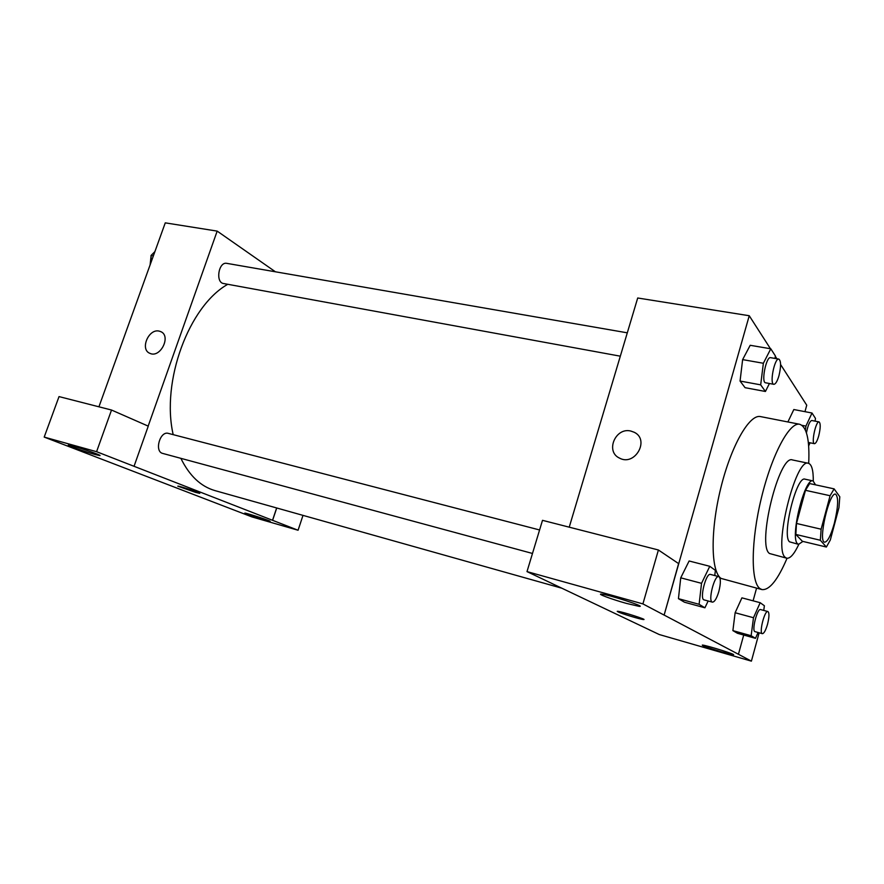 <?xml version="1.0" encoding="UTF-8"?>
<svg xmlns="http://www.w3.org/2000/svg" width="884" height="884" viewBox="0 0 884 884"><rect width="100%" height="100%" fill="white"/><g stroke="black" fill="none" stroke-linecap="round" stroke-linejoin="round"><path stroke-width="1.33" d="M834.319 523.35C830.861 535.549 827.634 541.826 824.639 542.179C817.722 541.958 829.269 491.382 835.601 494.178C838.673 497.173 838.242 506.897 834.319 523.35M839.8 496.786L834.12 488.874L830.098 495.725L821.114 529.207L820.341 540.257L826.374 547.03L830.33 539.98L838.96 507.626L839.8 496.786M820.341 540.257L795.843 534.444L802.374 541.295L826.374 547.03M795.843 534.444L796.484 523.461L821.114 529.207M834.12 488.874L809.645 483.559L805.479 490.311L796.484 523.461M815.556 484.841L813.037 480.907C804.727 477.04 789.677 538.024 797.567 543.759L798.561 544.356L802.904 541.417M798.561 544.356L789.578 541.837C781.5 536.069 796.528 475.283 805.037 479.183L813.037 480.907M805.479 490.311L830.098 495.725M813.28 480.973C813.357 470.244 811.733 464.354 808.418 463.293C795.655 457.293 772.97 549.505 785.346 557.417L786.749 558.213C790.197 558.699 794.219 554.091 798.804 544.389M808.418 463.293L792.506 459.956C779.202 453.857 756.594 545.494 769.511 553.506L786.749 558.213M808.705 463.371C809.755 439.845 806.76 426.817 799.7 424.276C789.6 421.69 771.931 454.343 761.467 497.659C750.881 540.931 750.649 582.158 759.909 588.556L761.975 589.584C769.423 590.357 777.787 579.926 787.047 558.268M761.975 589.584L721.101 578.434C710.902 571.849 710.206 531.019 720.692 488.432C731.068 445.79 749.488 413.845 760.538 416.596L799.7 424.276M770.45 348.738L749.245 315.732L664.127 615.065L738.438 654.27L743.709 635.043M753.091 600.822L756.56 588.169M804.97 411.668L806.738 405.203L780.594 364.528M776.892 358.771L775.323 356.318M763.754 610.435L764.384 605.75L760.174 602.7L741.919 597.849L735.123 612.734L732.891 630.624L737.444 633.287L755.489 638.336L758.063 632.48M714.769 575.55L715.388 570.357L709.775 566.301L689.111 560.986L680.735 577.827L678.437 598.667L684.492 602.225L704.913 607.805L708.15 600.987M775.047 358.451L775.367 355.921L770.793 348.793L750.196 345.29L742.626 359.611L740.063 381.048L745.068 387.678L765.422 391.479L769.434 383.501M793.832 409.535L787.887 421.966L793.832 409.535L812.009 413.016L805.921 426.099L805.39 429.989M630.833 431.049L634.292 432.298C650.138 439.889 634.778 466.675 619.485 458.089C605.098 451.636 615.474 427.027 630.833 431.049C615.474 427.027 605.098 451.636 619.485 458.089C634.778 466.686 650.149 439.889 634.292 432.309L630.833 431.049M658.403 549.992L642.911 603.905L526.997 571.605L542.5 520.333L658.403 549.992L678.614 563.605L664.127 615.065M569.23 527.173L637.707 297.996L749.245 315.732M552.356 583.672L526.997 571.605M626.447 603.407L639.021 606.336C647.873 607.374 608.236 594.457 601.507 594.125C596.225 593.551 612.104 599.429 626.447 603.407M663.995 615.021L642.911 603.905M552.345 583.694L659.265 634.535L751.4 661.144L759.135 632.778M751.4 661.144L738.438 654.27M721.488 651.851L732.924 654.701C738.969 655.486 706.703 645.298 702.349 645.044C701.531 645.519 707.907 647.795 721.488 651.851M617.22 611.341L617.717 611.297C621.706 611.496 648.701 620.181 643.342 619.529C640.425 619.386 621.397 613.618 617.927 611.827C621.397 613.606 640.425 619.375 643.342 619.518L643.342 619.518M561.859 588.214L215.099 490.642C200.834 486.554 189.419 475.78 180.866 458.332M173.187 434.652C160.965 381.302 188.955 306.041 227.763 284.294M532.488 553.461L162.755 453.437C154.081 451.636 159.982 430.652 168.369 433.392L539.583 529.969M620.325 356.186L223.608 283.532C215.21 282.537 218.58 261.41 226.834 263.366L627.309 332.826M272.526 520.289L96.577 451.691L44.2 437.094L251.962 516.919L298.074 530.245L272.526 520.289L276.659 507.957M275.421 271.797L217.177 231.111L148.169 426.11M177.794 486.167L195.519 492.344L177.982 486.134C180.038 486.101 202.734 493.67 199.552 493.327L195.519 492.355L199.74 493.294M94.787 454.42C84.643 451.636 65.372 444.751 68.621 445.05C71.56 444.939 104.257 456.022 99.66 455.558L94.787 454.42M264.592 520.024L244.791 513.096C247.078 513.074 273.454 521.759 269.841 521.339L264.592 520.024M303.002 515.372L298.074 530.245M276.736 507.98L272.603 520.311M134.048 466.299L148.258 426.143L111.528 410.032L59.029 396.596L44.2 437.094M111.528 410.032L96.577 451.691M217.177 231.111L165.275 222.856L98.92 406.806M159.242 331.135L160.634 331.577C171.562 335.743 160.424 358.484 149.948 353.357C139.65 349.6 148.611 328.262 159.242 331.135C148.611 328.262 139.661 349.6 149.948 353.357C160.424 358.484 171.562 335.743 160.634 331.588L159.242 331.135M154.921 251.575L151.031 255.498L151.175 261.951M151.031 255.498L153.352 255.907M150.081 264.99L151.042 256.382M152.678 253.841L153.518 252.99M808.65 445.901L810.064 442.796M815.092 421.138L815.468 418.397L812.009 413.016M806.451 432.84C807.965 425.226 809.744 421.115 811.766 420.497L819.081 421.911C820.695 423.381 820.584 428.011 818.75 435.779C817.258 440.939 815.821 443.569 814.44 443.68C811.015 443.58 815.888 420.707 819.081 421.911M802.009 425.337L805.921 426.099M770.793 348.793L763.367 363.269L760.682 384.849L765.422 391.479M773.831 384.308L765.566 382.794C760.969 382.639 766.207 356.241 770.561 357.666L778.848 359.103C781.102 360.948 781.147 366.462 778.981 375.656C777.29 381.336 775.566 384.22 773.831 384.308C769.312 384.175 774.583 357.7 778.848 359.103M750.196 345.29L742.626 359.611L763.367 363.269M742.626 359.611L740.063 381.048L760.682 384.849M740.063 381.048L745.068 387.678M760.174 602.7L753.488 617.728L751.146 635.718L755.489 638.336M762.351 633.673L755.024 631.64C751.411 631.242 757.245 608.059 760.571 609.573L767.898 611.54C769.411 612.822 769.29 617.054 767.544 624.214C765.743 630.369 764.008 633.519 762.351 633.673C758.803 633.287 764.638 610.048 767.898 611.54M741.919 597.849L735.123 612.734L753.488 617.728M735.123 612.734L732.891 630.624L751.146 635.718M732.891 630.624L737.444 633.287M709.775 566.301L701.531 583.329L699.111 604.302L704.913 607.805M712.405 602.137L704.095 599.893C699.299 599.297 706.007 572.545 710.482 574.434L718.791 576.6C720.869 578.18 720.88 583.153 718.836 591.518C716.714 598.501 714.57 602.048 712.405 602.137C707.686 601.562 714.405 574.733 718.791 576.6M689.111 560.986L680.735 577.827L701.531 583.329M680.735 577.827L678.437 598.667L699.111 604.302M678.437 598.667L684.492 602.225M639.021 606.336L639.231 605.606M808.33 442.442L814.44 443.68"/></g></svg>
